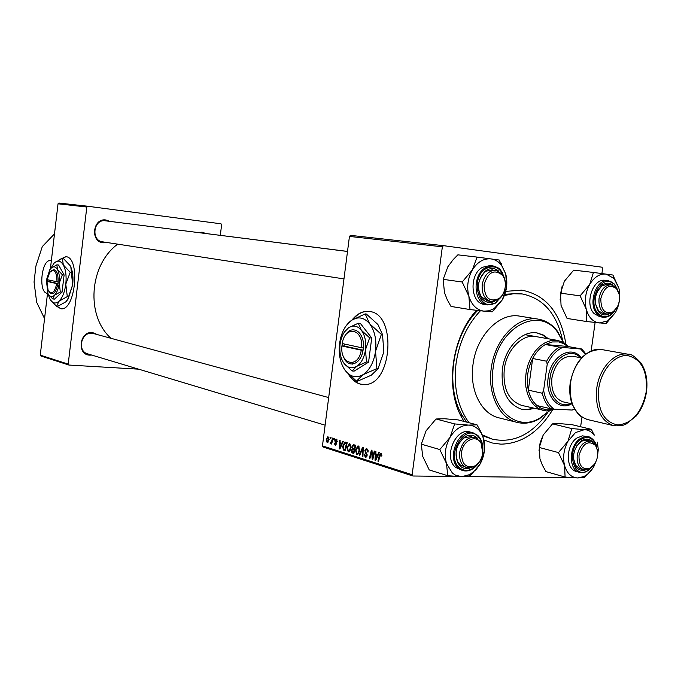 <?xml version="1.0" encoding="UTF-8"?>
<svg xmlns="http://www.w3.org/2000/svg" width="681" height="681" viewBox="0 0 681 681"><rect width="100%" height="100%" fill="white"/><g stroke="black" fill="none" stroke-linecap="round" stroke-linejoin="round"><path stroke-width="1.02" d="M51.339 260.797L50.462 260.602C41.592 259.12 38.085 291.97 46.963 293.273L47.517 293.349M351.975 362.76L352.554 364.105M348.306 374.073C351.566 379.487 355.601 382.841 360.411 384.127L364.778 384.544C392.137 385.123 397.023 314.179 369.851 311.54L367.936 311.319C362.071 311.208 356.767 314.094 352.034 319.993M368.864 311.396L368.319 311.362C362.65 311.234 357.499 313.941 352.852 319.483M349.259 375.027C352.435 379.913 356.282 382.952 360.785 384.152L363.279 384.552M505.804 291.349L521.757 290.149C546.017 294.882 560.735 312.851 565.911 344.058M552.248 410.396C538.441 432.52 521.305 443.774 500.833 444.157L492.176 442.973L483.893 439.926M562.532 339.981C556.666 313.66 543.276 298.329 522.353 293.979L518.641 293.468L504.902 294.277M117.685 244.156C89.126 265.13 85.678 315.89 110.986 338.304M106.874 242.496L103.18 242.811C89.977 241.866 92.837 217.75 105.904 219.98L109.709 221.351M347.506 251.468L105.393 220.806C93.535 218.771 90.624 240.546 102.567 241.832L343.973 278.904M198.409 232.587L202.18 232.17L205.653 233.464M347.514 251.417L200.869 232.893M91.748 355.073L89.773 355.159C76.553 354.886 79.388 330.983 92.471 332.524L97.715 334.694M93.569 333.562L91.969 333.29C81.09 331.911 76.979 351.209 87.594 353.831L325.118 425.174M56.14 305.956L61.077 308.799C75.48 310.783 80.605 257.801 66.1 256.686L59.477 259.606M65.895 256.652L60.124 259.291M56.778 306.373L60.975 308.799M580.629 426.749L581.957 417.181M591.159 350.936L595.1 322.53M601.902 273.549L602.608 268.476L601.961 267.19L443.493 245.662L442.352 246.82L349.447 236.418L350.536 235.362L443.493 245.662M341.828 443.331L342.747 441.254L343.318 441.433L339.887 449.009L339.24 448.805L339.623 440.284L340.151 440.445L340.032 442.769L342.449 443.348M351.907 446.821L353.328 444.633L355.822 445.314L353.848 453.461L351.813 452.669L351.353 450.541L352.332 448.719L351.907 446.821L352.469 446.838M381.079 453.052L381.794 456.074L381.207 456.006L380.713 454.031L378.491 461.335L377.921 461.148L379.428 455.053L381.079 453.052M373.009 456.1L374.269 451.052L374.831 451.231L372.788 459.513L372.201 459.326L371.613 451.571L369.919 458.594L369.357 458.415L371.375 450.15L371.971 450.337L372.567 458.075L373.009 456.1L373.631 456.117M364.863 450.609L366.267 448.575L366.855 448.634L368.123 452.031L367.561 451.963L367.578 450.66L366.684 449.613L365.425 450.703L367.102 455.453L365.901 457.3L365.322 457.24L364.088 454.287L364.684 454.184L365.467 456.253L366.54 455.334L364.863 450.609L365.433 450.626M359.134 455.155L362.539 447.408L363.237 447.621L362.939 456.372L362.386 456.193L362.641 448.702L359.721 455.342L359.134 455.155L359.798 455.172M355.465 450.192L357.883 445.961L358.385 445.995L359.704 450.218L358.495 453.733L357.346 454.567L356.776 454.516L355.465 450.192L356.035 450.201M322.454 445.876L412.141 474.717L412.958 476.002L323.245 447.068L322.454 445.876L349.447 236.418M412.141 474.717L442.352 246.82M326.148 439.815L327.91 436.598L329.144 439.39L327.416 442.727L326.148 439.815L326.684 439.832M377.759 454.576L378.73 452.439L379.351 452.627L375.699 460.441L375.01 460.22L375.393 451.401L375.955 451.58L375.835 453.972L378.432 454.593M346.876 447.477L349.753 443.314L351.047 447.502L349.855 450.992L348.715 451.818L348.17 451.767L346.876 447.477L347.438 447.494M344.867 442.122L347.225 442.65L345.276 450.728L343.369 450.013L342.679 446.353L344.867 442.122L345.59 442.139M336.303 439.143L337.274 441.68L336.737 441.62L336.184 439.883L335.375 440.59L336.508 443.91L335.188 445.272L334.243 443.076L335.316 444.531L335.971 443.876L334.848 440.496L336.303 439.143M333.75 439.688L334.022 438.538L334.541 438.7L334.277 439.849L333.75 439.688L334.311 439.705M330.259 438.598L330.532 437.457L331.043 437.619L330.787 438.76L330.259 438.598L330.821 438.615M331.945 440.394L332.524 438.079L333.043 438.241L331.656 444.046L331.136 443.876L331.426 442.684L330.54 443.774L330.089 443.433L331.945 440.394L332.524 440.411M412.958 476.002L456.738 476.479M465.71 476.581L572.747 477.739M220.312 235.32L221.623 224.739L221.019 223.811L87.721 206.241L86.819 207.024L58.03 203.798L58.907 203.049L87.721 206.241M68.202 364.114L68.9 365.042L40.945 356.027L40.264 355.133L68.202 364.114L86.819 207.024M40.264 355.133L47.585 292.821M48.045 293.783L49.875 298.968C52.428 303.411 55.467 304.169 58.975 301.249C62.439 297.793 64.712 292.098 65.793 284.156C66.619 276.154 65.793 269.744 63.316 264.935C60.669 260.61 57.613 259.997 54.148 263.096L50.385 268.944L58.03 203.798M68.9 365.042L138.703 369.179M464.025 421.428L461.837 417.7C444.778 388.034 451.673 337.027 476.53 310.323M477.713 310.459C452.627 335.18 444.948 385.54 461.701 414.61L466.502 422.075M482.582 435.729L492.372 439.177C513.338 443.501 531.725 434.708 547.541 412.805M327.535 442.701L327.025 442.684M327.144 441.943L328.617 439.322L328.123 437.372L326.659 439.977L327.144 441.943M328.336 441.978L327.391 441.952M329.144 439.339L328.617 439.322M328.966 437.398L328.123 437.372M357.491 454.533L356.776 454.516M358.155 452.95L359.168 450.005L357.883 446.949L355.993 450.456L356.929 453.537L358.964 452.967M359.73 450.022L359.168 450.005M358.615 453.572L357.38 453.546M359.381 447.008L358.215 446.974M362.947 456.202L362.386 456.193M363.203 448.711L362.641 448.702M368.132 451.971L367.561 451.963M368.166 451.699L367.595 451.69M368.183 450.677L367.578 450.66M366.046 457.257L365.322 457.24M364.667 454.295L364.088 454.287M367.11 455.342L366.54 455.334M367.11 454.525L366.438 454.508M372.83 459.334L372.201 459.326M372.081 451.588L371.613 451.571M369.962 458.424L369.357 458.415M373.145 458.092L372.567 458.075M381.803 456.023L381.207 456.006M381.947 455.283L381.36 455.274M378.534 461.165L377.921 461.148M380.049 455.061L379.428 455.053M375.793 460.237L375.01 460.22M376.235 457.802L377.317 455.487L375.784 455.002L375.554 459.42L376.235 457.802L376.925 457.819M378.006 455.504L377.317 455.487M376.167 459.428L375.554 459.42M378.21 455.061L375.784 455.002M354.026 452.72L351.813 452.669M351.915 450.558L351.353 450.541M354.094 448.762L352.332 448.719M353.524 452.337L354.146 449.8L352.664 449.451L351.89 450.677L352.605 452.048L354.111 452.354M354.724 449.818L354.146 449.8M354.375 448.847L355.039 446.098L353.49 445.663L352.443 447.008L353.226 448.49L354.963 448.864M355.627 446.115L355.039 446.098M355.72 445.723L353.49 445.663M348.859 451.784L348.17 451.767M349.523 450.209L350.519 447.289L349.259 444.259L347.404 447.74L348.314 450.796L350.315 450.226M351.073 447.306L350.519 447.289M349.966 450.831L348.757 450.805M339.972 448.822L339.24 448.805M340.398 446.455L341.411 444.208L339.981 443.765L339.751 448.021L340.398 446.455L341.036 446.472M342.049 444.225L341.411 444.208M340.33 448.038L339.751 448.021M342.237 443.825L339.981 443.765M345.437 450.056L343.369 450.013M343.233 446.37L342.679 446.353M344.969 449.613L346.459 443.425L344.986 443.118L343.198 446.574L343.547 449.017L345.548 449.63M347.038 443.442L346.459 443.425M347.08 443.246L345.778 443.212M337.274 441.637L336.737 441.62M337.129 439.909L336.184 439.883M335.673 445.289L335.188 445.272M336.508 443.893L335.971 443.876M336.525 443.391L335.98 443.374M335.707 441.697L334.967 441.671M335.392 440.513L334.848 440.496M331.698 443.893L331.136 443.876M331.979 442.693L331.426 442.684M330.966 443.459L330.089 443.433M54.506 233.855L42.307 246.573L35.923 266.016L34.05 282.019L36.663 302.279L44.554 318.614M548.503 338.806L543.302 335.026L537.428 333.026C522.344 329.817 504.944 347.531 502.357 369.357C500.79 390.792 507.226 404.097 521.68 409.281L527.886 409.766L534.185 408.345M547.601 338.653L542.595 334.975L536.96 332.949M563.289 342.356L557.611 332.226C539.258 305.139 497.488 327.382 493.053 368.693C487.179 405.561 515.125 433.525 539.897 418.023L549.167 410.924M549.482 410.89L539.233 418.934C531.861 423.003 524.498 424.161 517.126 422.399C499.454 418.449 487.451 394.146 491.231 368.438C494.721 338.959 518.139 315.073 538.45 319.176C545.907 320.487 552.214 324.471 557.364 331.128L563.562 342.509M538.45 319.176L519.85 316.163C499.641 312.085 476.394 335.58 472.989 364.607C469.277 389.915 481.263 413.886 498.858 417.828L517.126 422.399M480.411 310.766C467.336 324.624 459.224 342.16 456.074 363.373C453.359 387.2 457.683 406.991 469.039 422.739M482.225 434.81L492.372 439.177M555.679 409.213L546.63 410.975L521.748 405.416C508.656 400.76 502.825 388.74 504.246 369.366C506.579 349.659 522.31 333.647 535.964 336.593M522.353 293.979L513.474 293.724L504.442 295.477M521.271 409.17L527.247 409.536L533.291 408.14M579.012 455.504C578.782 465.813 582.383 470.06 589.789 468.256C593.968 465.991 596.573 461.888 597.62 455.947L597.501 450.175L595.569 445.493C588.324 439.883 582.808 443.22 579.012 455.504M594.326 464.331L589.014 469.141L583.702 469.703C578.748 467.736 576.594 462.918 577.25 455.24C579.497 445.425 584.06 440.752 590.938 441.211L595.305 444.327L597.654 451.128M596.956 458.951L594.036 466.153C591.27 471.116 587.831 474.589 583.711 476.589L577.76 477.951C571.368 477.577 566.975 473.465 564.583 465.625C562.634 457.436 563.757 449.315 567.954 441.262L575.488 432.571L584.477 429.651L571.81 428.579L567.954 441.262L558.471 452.584L564.583 465.625L565.094 477.049L577.76 477.951L584.724 477.279L592.215 469.081M585.379 469.95C581.557 471.099 578.399 469.958 575.905 466.536C571.623 457.087 573.351 448.583 581.106 441.041L582.621 440.122C586.409 438.377 589.703 438.939 592.496 441.816M590.938 441.211L587.277 440.301L581.88 441.024L576.679 445.927M596.811 447.23C596.471 440.965 589.005 436.121 588.486 436.827L582.408 435.849L576.926 438.011C565.698 445.11 565.366 469.269 576.407 471.49L579.463 472.342C568.422 470.12 568.763 445.902 580.008 438.777L584.264 436.819L588.486 436.827C592.436 437.968 595.092 441.126 596.437 446.302M565.094 477.049L545.958 471.61L542.399 465.217L539.956 458.849L539.309 447.485L543.242 434.955L552.538 423.863L571.81 428.579M539.309 447.485L558.471 452.584M552.538 423.863L559.637 423.616L572.049 424.68L591.406 429.353L584.477 429.651C588.375 429.864 591.619 431.728 594.207 435.227L591.406 429.353M538.986 450.941L540.135 442.667L543.242 434.955M597.382 442.207L598.276 449.46L597.416 457.138M573.487 458.551L575.683 465.387L580.084 468.707L583.702 469.703M619.31 300.67C619.897 295.656 618.927 291.621 616.399 288.574C609.282 283.79 604.098 287.101 600.829 298.499C600.821 310.085 604.847 314.537 612.917 311.855C616.331 309.54 618.467 305.812 619.31 300.67M617.165 307.182L612.236 312.826L606.873 314.069C601.034 312.349 598.429 307.088 599.05 298.278C600.923 289.408 604.983 284.913 611.232 284.803L616.024 287.45L619.106 294.209M586.639 321.534L567.06 318.444L561.05 305.428L560.514 293.145L580.127 295.86L586.247 309.165L586.639 321.534L606.15 323.535L615.505 312.383L607.784 320.845L599.306 322.99C592.955 322.028 588.605 317.414 586.247 309.165C584.332 300.593 585.473 292.37 589.661 284.496L580.127 295.86M606.107 274.094L614.041 278.469L618.893 288.148L612.9 275.03L593.44 272.46L589.661 284.496C594.198 277.031 599.68 273.566 606.107 274.094M608.627 314.103C605.043 315.661 601.842 315.022 599.016 312.187L598.65 311.779C593.168 301.845 594.504 292.839 602.676 284.777C606.362 282.513 609.784 282.666 612.934 285.245M595.381 303.769L598.659 311.038L603.162 313.515L606.873 314.069M617.897 290.327L614.611 284.19L608.346 280.717L605.196 280.334C592.93 277.865 584.179 304.228 594.19 313.652L599.774 316.725L602.906 317.201L597.322 314.128C587.311 304.679 596.071 278.248 608.346 280.717L614.313 283.968M560.514 293.145L564.37 281.253L573.717 270.119L593.44 272.46M560.148 299.572L562.14 286.088M618.893 288.148C620.697 296.575 619.574 304.654 615.505 312.383M607.512 284.335L602.038 285.765L597.194 291.587M461.531 452.669C461.556 464.161 465.957 468.596 474.751 465.957C479.092 463.369 481.765 459.113 482.761 453.18L481.084 443.203C476.291 433.95 462.774 440.369 461.531 452.669M482.829 452.95C481.739 459.411 478.828 464.059 474.095 466.877L466.928 467.762C461.454 465.515 459.037 460.39 459.675 452.388C462.169 441.722 467.404 436.759 475.364 437.5L481.348 442.718L482.88 447.911L482.829 452.95M469.779 474.589L461.701 476.674L455.47 475.159L452.422 473.099L446.489 463.497L447.74 475.713L461.701 476.674L470.111 475.968L480.071 464.101L484.531 450.694L483.519 438.547L481.229 432.512L477.006 424.816L468.639 425.097L454.678 423.931L449.971 437.466L439.815 449.554L446.489 463.497C444.148 454.738 445.306 446.064 449.971 437.466C455.053 429.26 461.275 425.131 468.639 425.097C473.976 425.429 478.19 428.153 481.28 433.261L483.519 438.547C485.74 447.153 484.583 455.674 480.071 464.101L476.181 469.507L469.779 474.589L468.579 476.266M469.677 468.119C466.221 469.149 463.148 468.537 460.441 466.272L457.794 462.893C454.014 452.38 456.44 443.68 465.08 436.776C469.447 434.427 473.38 434.716 476.87 437.645L477.841 438.641M471.822 436.538L464.476 437.696C456.508 444.063 454.27 452.09 457.76 461.786L460.203 464.902L466.928 467.762M482.889 447.987C482.633 442.684 480.939 438.513 477.807 435.474L473.125 432.835L470.137 432.035C455.58 426.961 442.956 457.683 455.674 467.43L462.62 470.562L458.645 468.332C445.91 458.56 458.56 427.762 473.125 432.835L477.594 435.312M439.815 449.554L421.309 444.165L422.688 456.304L429.234 469.933L447.74 475.713M421.309 444.165L426.076 430.818L436.019 418.985L454.678 423.931M436.019 418.985L444.557 418.755L458.219 419.913L477.006 424.816M505.183 287.288C505.745 282.53 504.842 278.512 502.484 275.252C494.219 268.774 488.081 271.966 484.089 284.811C484.472 297.938 489.46 302.517 499.054 298.559C502.374 295.971 504.417 292.217 505.183 287.288M482.208 284.573C484.217 275.09 488.779 270.323 495.904 270.263L502.28 274.154C504.851 277.712 505.83 282.087 505.225 287.271C504.391 292.634 502.161 296.729 498.535 299.555L491.307 301.53C484.659 299.623 481.629 293.971 482.208 284.573M502.255 299.921L494.023 308.655L489.06 310.774L483.961 311.149L492.244 311.83L502.255 299.921L506.638 287.229L505.753 274.034L499.224 260.023L477.023 257.086L472.401 269.88L462.186 282.011L468.868 296.252L469.992 309.549L483.961 311.149C476.717 310.068 471.686 305.105 468.868 296.252C466.562 287.059 467.736 278.265 472.401 269.88C477.466 261.921 483.663 258.261 490.992 258.891C495.164 259.504 498.713 261.674 501.616 265.42L505.753 274.034C507.932 283.066 506.766 291.698 502.255 299.921M494.193 301.487C489.205 303.59 484.949 302.364 481.416 297.818C476.411 288.037 477.721 279.133 485.34 271.106L486.804 270.102C491.086 267.752 495.036 268.084 498.662 271.098M492.278 269.804L486.234 271.174L484.881 272.111C477.849 279.508 476.649 287.714 481.263 296.737L487.707 300.976M493.112 265.93L490.039 265.556L482.54 267.258C468.886 274.358 470.358 303.249 484.327 304.433L487.375 304.909C473.397 303.726 471.933 274.758 485.604 267.642L493.112 265.93C501.616 268.672 499.726 269.787 502.178 272.196L504.987 280.266M462.186 282.011L443.186 279.346L444.446 292.541L447.289 299.802L451.009 306.441L469.992 309.549M443.186 279.346L447.877 266.714L453.197 259.606L457.879 254.839L477.023 257.086M559.442 347.072L562.557 347.429C556.105 350.562 550.98 356.248 547.183 364.48L546.664 361.219C550.052 354.835 554.308 350.111 559.442 347.072L545.379 344.518L567.648 346.459L563.442 343.522L558.743 341.913L552.078 341.964L545.379 344.518C540.271 347.523 536.032 352.179 532.67 358.495C527.554 368.804 526.107 379.36 528.345 390.153C529.937 396.793 532.823 401.926 537.011 405.561L540.569 407.979L545.268 409.63L547.728 409.928L554.028 409.128M543.395 410.515L538.33 408.464L533.853 404.88L530.158 399.917L527.452 393.797L525.851 386.799L525.443 379.274L526.251 371.562L528.243 364.037L531.325 357.074L535.334 350.987L540.076 346.076L545.336 342.56L550.844 340.594L557.867 340.457L563.681 342.577L568.729 346.646M546.664 361.219L532.67 358.495L528.345 390.153L542.272 393.235L543.634 390.383C545.115 398.955 548.588 405.204 554.053 409.136L572.168 410.047L574.304 408.83M585.558 354.205L580.621 348.987L562.557 347.429M580.621 348.987L581.778 348.995L585.873 353.967M567.648 346.459L581.778 348.995M547.183 364.48L543.634 390.383M574.5 409.17L572.168 410.047M554.053 409.136L550.946 408.804C546.749 405.135 543.855 399.951 542.272 393.235M537.011 405.561L550.946 408.804M580.391 357.67C570.635 346.646 552.18 358.649 550.052 377.887C547.311 395.04 558.999 409.111 570.933 403.603M571.81 403.807L571.58 403.927C558.718 411.367 545.14 396.487 548.188 377.623C550.495 356.495 571.325 344.228 581.131 357.661L581.276 357.84M572.04 403.859L563.272 401.884C554.7 398.879 550.912 390.92 551.899 378.015C555.177 363.194 562.106 355.942 572.695 356.231L581.506 357.883M342.407 343.59L341.913 345.965L361.27 350.204L363.033 350.451L363.331 347.982C365.118 332.005 351.634 323.305 345.148 335.759M341.913 345.965C339.793 364.641 358.308 369.145 361.27 350.204M343.539 356.801C347.685 368.915 360.853 364.888 363.007 350.443M369.621 337.827L361.364 330.259L358.266 323.22L360.351 323.407L371.724 337.997L369.621 337.827L365.493 349.719C366.335 341.76 364.965 335.273 361.364 330.259C357.542 325.722 353.294 324.88 348.621 327.714L344.365 332.098M358.266 323.22L348.621 327.714C344.067 331.026 341.224 336.516 340.074 344.186C339.232 351.924 340.543 358.317 344.007 363.356L352.077 370.966L354.171 371.102L368.574 362.139L371.724 337.997M346.893 361.339L348.085 362.939M352.077 370.966L356.682 366.335L366.472 361.986L368.574 362.139M366.472 361.986L365.493 349.719C364.275 357.593 361.339 363.135 356.682 366.335C351.932 368.991 347.71 368.004 344.007 363.356M363.016 374.686C369.638 370.209 373.818 362.403 375.546 351.243C376.746 339.964 374.78 330.804 369.638 323.747C364.19 317.397 358.18 316.239 351.592 320.283C345.19 324.973 341.19 332.694 339.589 343.445C338.406 354.282 340.245 363.254 345.114 370.353C350.306 376.933 356.274 378.372 363.016 374.686L376.908 368.6L378.049 368.676L371.298 375.205L357.593 381.181L356.469 381.113L363.016 374.686M376.908 368.6L375.546 351.243L381.377 334.414L369.638 323.747L365.195 313.907L366.318 314.009L377.912 324.496L382.509 334.507L383.854 351.873L378.049 368.676M381.377 334.414L382.509 334.507M365.195 313.907L351.592 320.283L345.642 326.42M345.114 370.353L356.469 381.113M361.594 347.744L342.22 343.547C344.909 324.973 363.586 328.557 361.594 347.744L363.331 347.982M344.297 343.999L344.033 346.025L363.075 350.179M344.033 346.025L342.109 345.871M47.559 279.746L46.955 281.381L56.778 283.619L57.979 283.79L58.191 282.036C58.115 271.327 55.672 267.684 50.862 271.106M46.955 281.381L48.104 290.387C51.577 295.077 54.471 292.83 56.778 283.619M48.921 291.749C52.667 295.963 55.68 293.307 57.962 283.79M62.371 274.766L57.51 269.565L56.863 264.832L58.583 265.011L64.108 274.945L62.371 274.766L59.238 283.177C59.826 277.525 59.247 272.987 57.51 269.565C55.646 266.492 53.493 266.041 51.049 268.22L49.773 269.77L46.342 280.257L48.01 293.715C49.824 296.856 51.969 297.376 54.437 295.29L60.311 291.979L62.048 292.132L64.108 274.945M56.863 264.832L51.049 268.22M48.479 294.498L52.795 298.95L54.514 299.104L62.048 292.132M52.795 298.95L54.437 295.29C56.872 292.83 58.472 288.787 59.238 283.177L60.311 291.979M67.3 296.593L65.793 284.156L70.22 272.272L63.316 264.935L62.371 258.295L63.299 258.397L70.143 265.65L70.85 267.139L72.654 284.811L67.657 299.453L65.802 301.845L57.553 306.441L56.625 306.356L58.975 301.249L67.3 296.593L68.236 296.678M70.22 272.272L71.156 272.366M62.371 258.295L54.148 263.096M50.547 300.091L56.625 306.356M66.338 301.334L68.185 298.908L72.654 284.811C73.403 277.891 72.833 272.051 70.935 267.275L70.143 265.65M58.191 282.036L47.159 279.653L49.653 272.511C54.335 268.212 56.778 271.327 56.991 281.874M49.117 280.095L48.947 281.525L58.004 283.585M48.947 281.525L47.364 281.372M363.126 450.992L362.539 450.975M366.693 453.342L365.595 453.325M372.456 455.878L371.894 455.861M372.235 453.35L371.681 453.342M353.941 453.069L352.52 453.044M354.792 449.562L353.269 449.528M355.695 445.825L354.026 445.783M345.369 450.354L344.007 450.328M336.388 442.727L335.622 442.701M588.333 470.341L583.889 472.418L579.463 472.342L582.11 472.665L585.473 471.993L588.699 470.222L591.729 467.328M596.284 445.978C593.125 437.636 587.933 435.491 580.714 439.551C565.264 449.647 573.879 481.603 588.707 469.864L590.682 468.162M617.233 289.084L614.534 284.641C603.145 270.868 585.771 301.453 598.216 313.6C603.357 318.189 608.576 317.516 613.87 311.592M614.151 311.328C610.857 315.72 607.111 317.678 602.906 317.201C607.554 317.644 611.547 315.431 614.875 310.579M482.412 445.51L480.76 440.164L477.747 436.112C464.459 422.816 445.059 456.33 459.547 467.821C465.344 472.035 471.192 470.988 477.109 464.672M504.204 277.644C500.629 267.786 494.678 264.713 486.345 268.425C468.928 277.865 479.109 313.847 495.768 302.526L501.395 296.737M495.419 303.139L487.375 304.909L495.734 303.019L502.901 294.439M587.456 419.522L613.581 425.651C600.727 420.994 595.109 408.617 596.718 388.528C599.229 368.072 614.917 351.336 628.316 354.273L601.902 349.583C588.554 346.663 573.002 363.033 570.567 383.071C569.027 402.769 574.653 414.916 587.456 419.522C579.837 416.414 579.897 415.64 577.82 413.69L572.278 404.497C569.886 397.993 569.188 390.817 570.193 382.977M598.684 388.8C597.356 410.124 603.766 422.186 617.922 424.987C632.47 423.386 641.894 412.328 646.209 391.83C647.716 371.119 641.536 359.04 627.661 355.593C614.994 354.333 601.212 369.911 598.684 388.8M461.701 414.61L461.837 417.7M327.34 441.969L328.327 441.995M328.063 437.364L328.957 437.389M357.287 453.563L358.598 453.597M358.138 446.957L359.372 446.983M365.867 456.296L366.897 456.313M352.979 449.46L354.801 449.503M348.663 450.822L349.949 450.856M345.412 443.127L347.106 443.169M336.082 439.858L337.121 439.892M539.897 418.023L539.233 418.934M557.611 332.226L557.364 331.128M589.789 468.256L589.014 469.141M595.569 445.493L595.305 444.327M581.88 441.024L582.621 440.122M575.683 465.387L575.905 466.536M583.711 476.589L582.732 477.696M594.207 435.227L593.806 433.482M616.399 288.574L616.024 287.45M604.234 283.917L611.232 284.803M612.917 311.855L612.236 312.826M598.327 310.664L598.65 311.779M602.038 285.765L602.676 284.777M607.784 320.845L605.911 323.526M614.1 278.538L613.002 275.184M474.751 465.957L474.095 466.877M92.063 333.154L328.676 397.568M481.084 443.203L480.999 442.08M457.76 461.786L457.794 462.893M464.476 437.696L465.08 436.776M462.62 470.562C468.639 472.027 474.027 469.447 478.777 462.816M481.28 433.261L481.229 432.512M502.484 275.252L502.28 274.154M491.307 301.53L487.698 300.976M499.054 298.559L498.535 299.555M495.385 307.744L494.27 309.889M481.263 296.737L481.416 297.818M484.881 272.111L485.34 271.106M501.616 265.42L501.242 263.411M557.867 340.457L525.025 334.66M584.264 352.486L583.957 351.302M613.581 425.651C622.128 426.229 622.919 425.302 626.035 424.101L636.182 416.014C641.587 409.332 645.018 401.271 646.482 391.839C647.895 380.313 646.022 370.643 640.864 362.811C634.82 356.41 630.632 353.567 628.316 354.273M570.201 382.926C574.934 360.589 585.507 349.472 601.902 349.583M68.185 298.908L67.657 299.453"/></g></svg>
